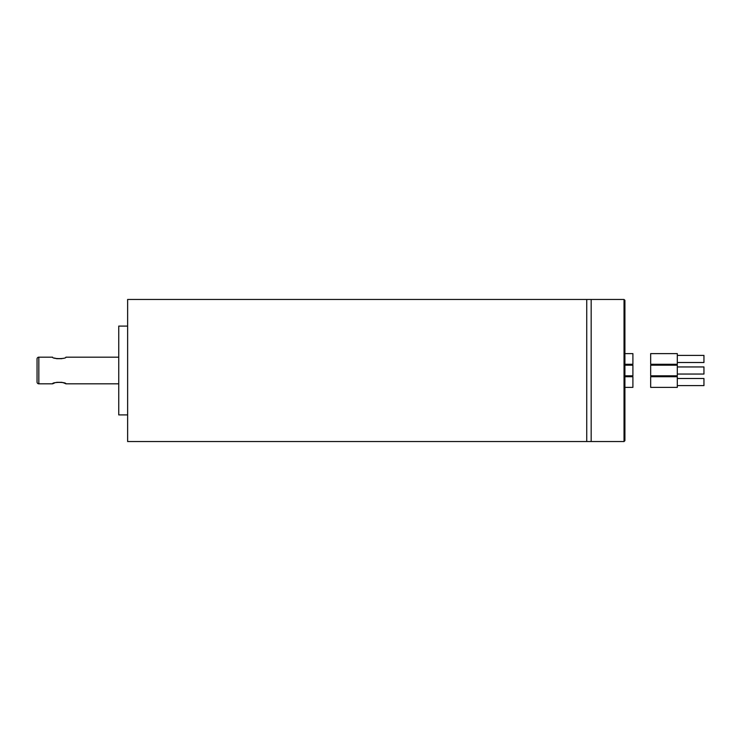 <?xml version="1.0" encoding="UTF-8"?>
<svg xmlns="http://www.w3.org/2000/svg" width="741" height="741" viewBox="0 0 741 741"><rect width="100%" height="100%" fill="white"/><g stroke="black" fill="none" stroke-linecap="round" stroke-linejoin="round"><path stroke-width="1.11" d="M127.628 326.096L118.745 326.096L118.745 414.904L127.628 414.904M586.733 299.457L586.733 441.543L127.628 441.543L127.628 299.457L586.733 299.457L586.733 441.543L591.17 441.543L591.17 299.457L586.733 299.457M54.528 382.967L52.592 383.819C52.185 381.911 66.31 381.911 65.912 383.819L64.004 382.977M63.939 382.949L61.864 382.328M61.772 382.31L56.677 382.319M54.547 358.042L56.659 358.681M56.696 358.681L61.827 358.681M37.05 382.041L37.05 358.959A1.778 1.778 0 0 1 38.828 357.181L38.828 383.819A1.778 1.778 0 0 1 37.05 382.041M118.745 357.181L65.912 357.181C66.329 359.089 52.176 359.089 52.592 357.181L38.828 357.181M52.592 383.819L38.828 383.819M118.745 383.819L65.912 383.819M624.033 299.457L624.913 300.346L624.913 440.654L624.033 441.543L624.033 299.457L591.17 299.457L591.17 441.543L624.033 441.543M624.913 375.826L632.907 375.826L632.907 365.174L624.913 365.174M624.913 387.376L632.907 387.376L632.907 376.715L624.913 376.715M624.913 364.285L632.907 364.285L632.907 353.624L624.913 353.624M677.311 355.402L703.95 355.402L703.95 362.506L677.311 362.506M677.311 353.624L677.311 364.285L650.672 364.285L650.672 353.624L677.311 353.624M677.311 366.952L703.95 366.952L703.95 374.048L677.311 374.048M677.311 365.174L677.311 375.826L650.672 375.826L650.672 365.174L677.311 365.174M677.311 378.494L703.95 378.494L703.95 385.598L677.311 385.598M677.311 376.715L677.311 387.376L650.672 387.376L650.672 376.715L677.311 376.715"/></g></svg>
